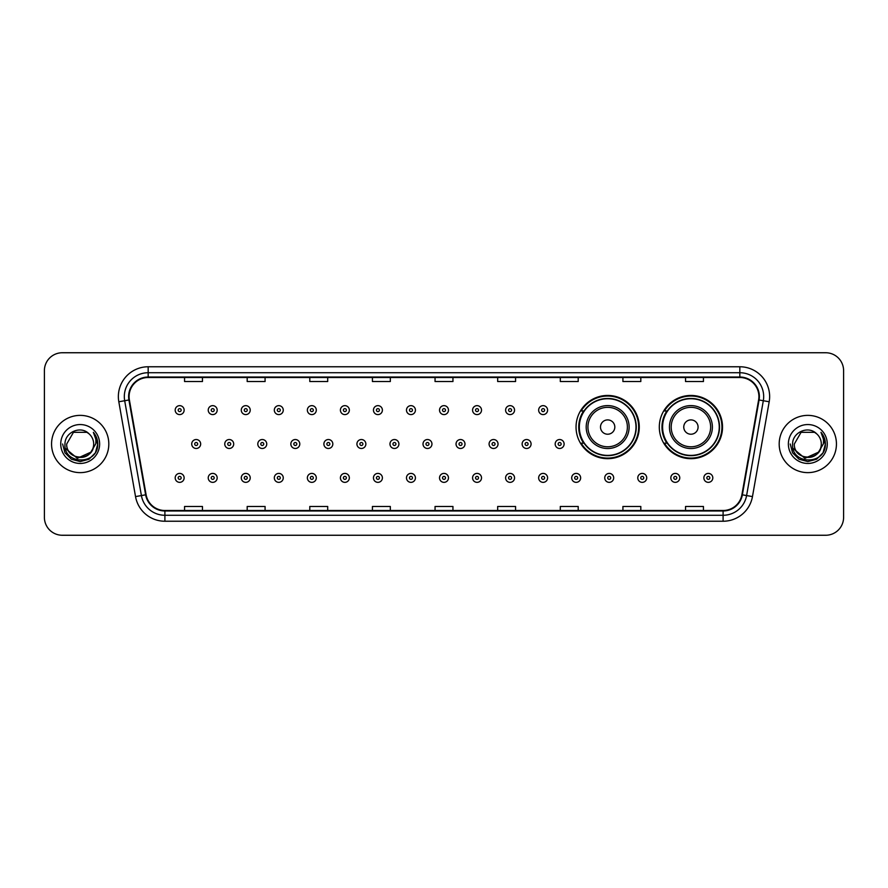 <?xml version="1.0" encoding="UTF-8"?>
<svg xmlns="http://www.w3.org/2000/svg" width="888" height="888" viewBox="0 0 888 888"><rect width="100%" height="100%" fill="white"/><g stroke="black" fill="none" stroke-linecap="round" stroke-linejoin="round"><path stroke-width="1.33" d="M659.307 427.061A31.613 31.613 0 0 0 690.92 458.674A31.613 31.613 0 0 0 722.532 427.061A31.613 31.613 0 0 0 690.92 395.449A31.613 31.613 0 0 0 659.307 427.061M576.046 427.061A31.613 31.613 0 0 0 607.658 458.674A31.613 31.613 0 0 0 639.271 427.061A31.613 31.613 0 0 0 607.658 395.449A31.613 31.613 0 0 0 576.046 427.061M583.627 443.168A28.927 28.927 0 0 1 583.627 410.955M666.888 443.168A28.927 28.927 0 0 1 666.888 410.955M44.4 370.64L44.4 517.36A17.893 17.893 0 0 0 62.293 535.253L825.707 535.253A17.893 17.893 0 0 0 843.6 517.36L843.6 370.64A17.893 17.893 0 0 0 825.707 352.747L62.293 352.747A17.893 17.893 0 0 0 44.4 370.64L44.4 517.36M51.56 444A28.627 28.627 0 0 0 80.186 472.627A28.627 28.627 0 0 0 108.813 444A28.627 28.627 0 0 0 80.186 415.373A28.627 28.627 0 0 0 51.56 444A28.627 28.627 0 0 0 80.186 472.627A28.627 28.627 0 0 0 108.813 444A28.627 28.627 0 0 0 80.186 415.373A28.627 28.627 0 0 0 51.56 444M779.187 444A28.627 28.627 0 0 0 807.814 472.627A28.627 28.627 0 0 0 836.441 444A28.627 28.627 0 0 0 807.814 415.373A28.627 28.627 0 0 0 779.187 444A28.627 28.627 0 0 0 807.814 472.627A28.627 28.627 0 0 0 836.441 444A28.627 28.627 0 0 0 807.814 415.373A28.627 28.627 0 0 0 779.187 444M129.093 396.581A19.081 19.081 0 0 1 148.174 377.5L739.826 377.5A19.081 19.081 0 0 1 758.618 399.9L741.902 494.727A19.081 19.081 0 0 1 723.098 510.5L164.902 510.5A19.081 19.081 0 0 1 146.098 494.727L129.382 399.9A19.081 19.081 0 0 1 129.093 396.581M128.616 396.581A19.558 19.558 0 0 0 128.915 399.977L145.632 494.816A19.558 19.558 0 0 0 164.902 510.977L723.098 510.977A19.558 19.558 0 0 0 742.368 494.816L759.085 399.977A19.558 19.558 0 0 0 739.826 377.023L148.174 377.023A19.558 19.558 0 0 0 128.616 396.581M118.814 401.764A29.826 29.826 0 0 1 148.174 366.766L739.826 366.766A29.826 29.826 0 0 1 769.186 401.764L752.469 496.592A29.826 29.826 0 0 1 723.098 521.234L164.902 521.234A29.826 29.826 0 0 1 135.531 496.592L118.814 401.764L124.686 400.732A23.854 23.854 0 0 1 148.174 372.727L739.826 372.727A23.854 23.854 0 0 1 763.314 400.732L746.597 495.56A23.854 23.854 0 0 1 723.098 515.273L164.902 515.273A23.854 23.854 0 0 1 141.403 495.56L124.686 400.732A23.854 23.854 0 0 1 124.32 396.581M825.707 352.747L62.293 352.747M62.293 535.253L825.707 535.253M843.6 517.36L843.6 370.64M435.053 377.5L435.053 381.54L452.947 381.54L452.947 377.5M372.427 377.5L372.427 381.54L390.32 381.54L390.32 377.5M309.801 377.5L309.801 381.54L327.694 381.54L327.694 377.5M247.186 377.5L247.186 381.54L265.079 381.54L265.079 377.5M184.56 377.5L184.56 381.54L202.453 381.54L202.453 377.5M497.68 377.5L497.68 381.54L515.573 381.54L515.573 377.5M560.306 377.5L560.306 381.54L578.199 381.54L578.199 377.5M622.921 377.5L622.921 381.54L640.814 381.54L640.814 377.5M685.547 377.5L685.547 381.54L703.44 381.54L703.44 377.5M452.947 510.5L452.947 506.46L435.053 506.46L435.053 510.5M390.32 510.5L390.32 506.46L372.427 506.46L372.427 510.5M327.694 510.5L327.694 506.46L309.801 506.46L309.801 510.5M265.079 510.5L265.079 506.46L247.186 506.46L247.186 510.5M202.453 510.5L202.453 506.46L184.56 506.46L184.56 510.5M515.573 510.5L515.573 506.46L497.68 506.46L497.68 510.5M578.199 510.5L578.199 506.46L560.306 506.46L560.306 510.5M640.814 510.5L640.814 506.46L622.921 506.46L622.921 510.5M703.44 510.5L703.44 506.46L685.547 506.46L685.547 510.5M90.52 452.658C83.361 462.337 66.001 456.143 66.7 444C65.879 461.394 94.494 461.394 93.673 444C94.494 461.394 65.879 461.394 66.7 444L73.449 432.323L86.924 432.323L89.022 433.81C80.741 425.141 64.813 432.29 64.968 444C63.448 464.813 97.192 465.356 97.736 445.01L97.769 444C97.713 439.582 96.248 435.697 93.351 432.345C95.549 435.964 96.326 439.849 95.682 444L90.52 452.658A13.487 13.487 0 0 0 93.673 444C94.494 461.394 65.879 461.394 66.7 444L73.449 432.323M93.673 444A13.487 13.487 0 0 0 89.022 433.81M91.375 451.937L77.312 458.319L65.379 448.373M60.739 444A19.447 19.447 0 0 0 80.186 463.447A19.447 19.447 0 0 0 99.634 444A19.447 19.447 0 0 0 80.186 424.553A19.447 19.447 0 0 0 60.739 444M93.351 432.345L97.758 444.511L96.936 438.672L97.758 444.511L96.936 438.672L97.758 444.511L93.484 432.5L97.758 444.511L93.484 432.5L97.769 444L95.416 452.791L88.978 459.229L80.186 461.582L71.395 459.229L64.957 452.791L62.604 444M93.484 432.5L97.758 444.522M614.818 427.061A7.16 7.16 0 0 0 607.658 419.902A7.16 7.16 0 0 0 600.499 427.061A7.16 7.16 0 0 0 607.658 434.221A7.16 7.16 0 0 0 614.818 427.061M629.126 427.061A21.467 21.467 0 0 0 607.658 405.594A21.467 21.467 0 0 0 586.191 427.061A21.467 21.467 0 0 0 607.658 448.529A21.467 21.467 0 0 0 629.126 427.061A21.467 21.467 0 0 1 607.658 448.529A21.467 21.467 0 0 1 586.191 427.061M635.986 427.061A28.327 28.327 0 0 0 607.658 398.734A28.327 28.327 0 0 0 579.331 427.061A28.327 28.327 0 0 0 607.658 455.389A28.327 28.327 0 0 0 635.986 427.061M638.672 427.061A31.013 31.013 0 0 1 581.152 443.168L584.027 443.168A28.594 28.594 0 0 0 636.252 427.128A28.594 28.594 0 0 0 584.027 410.955L581.152 410.955A31.013 31.013 0 0 1 638.672 427.061M698.079 427.061A7.16 7.16 0 0 0 690.92 419.902A7.16 7.16 0 0 0 683.76 427.061A7.16 7.16 0 0 0 690.92 434.221A7.16 7.16 0 0 0 698.079 427.061M712.387 427.061A21.467 21.467 0 0 0 690.92 405.594A21.467 21.467 0 0 0 669.441 427.061A21.467 21.467 0 0 0 690.92 448.529A21.467 21.467 0 0 0 712.387 427.061A21.467 21.467 0 0 1 690.92 448.529A21.467 21.467 0 0 1 669.441 427.061M719.247 427.061A28.327 28.327 0 0 0 690.92 398.734A28.327 28.327 0 0 0 662.592 427.061A28.327 28.327 0 0 0 690.92 455.389A28.327 28.327 0 0 0 719.247 427.061M721.933 427.061A31.013 31.013 0 0 1 664.413 443.168L667.288 443.168A28.594 28.594 0 0 0 719.513 427.128A28.594 28.594 0 0 0 667.288 410.955L664.413 410.955A31.013 31.013 0 0 1 721.933 427.061M821.3 444C822.122 461.394 793.506 461.394 794.327 444L801.076 432.323L814.551 432.323L816.649 433.81C808.369 425.141 792.44 432.29 792.596 444C791.075 464.813 824.819 465.356 825.374 445.01L825.396 444C825.352 439.582 823.875 435.697 820.978 432.345C823.187 435.964 823.953 439.849 823.309 444L818.148 452.658A13.487 13.487 0 0 0 821.3 444C822.122 461.394 793.506 461.394 794.327 444L801.076 432.323L814.551 432.323L816.649 433.81A13.487 13.487 0 0 1 821.3 444C822.122 461.394 793.506 461.394 794.327 444C793.628 456.143 810.988 462.337 818.148 452.658M819.002 451.937L804.939 458.319L793.017 448.373M788.366 444A19.447 19.447 0 0 0 807.814 463.447A19.447 19.447 0 0 0 827.261 444A19.447 19.447 0 0 0 807.814 424.553A19.447 19.447 0 0 0 788.366 444M820.978 432.345L825.385 444.511L824.575 438.672L825.396 444M790.231 444L792.584 452.791L799.022 459.229L807.814 461.582L816.605 459.229L823.043 452.791L825.396 444L821.111 432.5L825.385 444.511L821.245 432.645M821.111 432.5L825.385 444.522M184.138 410.123A4.473 4.473 0 0 1 179.665 414.596A4.473 4.473 0 0 1 175.191 410.123A4.473 4.473 0 0 1 179.665 405.65A4.473 4.473 0 0 1 184.138 410.123A4.473 4.473 0 0 0 179.665 405.65A4.473 4.473 0 0 0 175.191 410.123M217.183 410.123A4.473 4.473 0 0 1 212.709 414.596A4.473 4.473 0 0 1 208.236 410.123A4.473 4.473 0 0 1 212.709 405.65A4.473 4.473 0 0 1 217.183 410.123A4.473 4.473 0 0 0 212.709 405.65A4.473 4.473 0 0 0 208.236 410.123M250.227 410.123A4.473 4.473 0 0 1 245.754 414.596A4.473 4.473 0 0 1 241.281 410.123A4.473 4.473 0 0 1 245.754 405.65A4.473 4.473 0 0 1 250.227 410.123A4.473 4.473 0 0 0 245.754 405.65A4.473 4.473 0 0 0 241.281 410.123M283.261 410.123A4.473 4.473 0 0 1 278.788 414.596A4.473 4.473 0 0 1 274.314 410.123A4.473 4.473 0 0 1 278.788 405.65A4.473 4.473 0 0 1 283.261 410.123A4.473 4.473 0 0 0 278.788 405.65A4.473 4.473 0 0 0 274.314 410.123M316.306 410.123A4.473 4.473 0 0 1 311.832 414.596A4.473 4.473 0 0 1 307.359 410.123A4.473 4.473 0 0 1 311.832 405.65A4.473 4.473 0 0 1 316.306 410.123A4.473 4.473 0 0 0 311.832 405.65A4.473 4.473 0 0 0 307.359 410.123M349.35 410.123A4.473 4.473 0 0 1 344.877 414.596A4.473 4.473 0 0 1 340.404 410.123A4.473 4.473 0 0 1 344.877 405.65A4.473 4.473 0 0 1 349.35 410.123A4.473 4.473 0 0 0 344.877 405.65A4.473 4.473 0 0 0 340.404 410.123M382.395 410.123A4.473 4.473 0 0 1 377.922 414.596A4.473 4.473 0 0 1 373.448 410.123A4.473 4.473 0 0 1 377.922 405.65A4.473 4.473 0 0 1 382.395 410.123A4.473 4.473 0 0 0 377.922 405.65A4.473 4.473 0 0 0 373.448 410.123M415.429 410.123A4.473 4.473 0 0 1 410.955 414.596A4.473 4.473 0 0 1 406.482 410.123A4.473 4.473 0 0 1 410.955 405.65A4.473 4.473 0 0 1 415.429 410.123A4.473 4.473 0 0 0 410.955 405.65A4.473 4.473 0 0 0 406.482 410.123M448.473 410.123A4.473 4.473 0 0 1 444 414.596A4.473 4.473 0 0 1 439.527 410.123A4.473 4.473 0 0 1 444 405.65A4.473 4.473 0 0 1 448.473 410.123A4.473 4.473 0 0 0 444 405.65A4.473 4.473 0 0 0 439.527 410.123M481.518 410.123A4.473 4.473 0 0 1 477.045 414.596A4.473 4.473 0 0 1 472.571 410.123A4.473 4.473 0 0 1 477.045 405.65A4.473 4.473 0 0 1 481.518 410.123A4.473 4.473 0 0 0 477.045 405.65A4.473 4.473 0 0 0 472.571 410.123M514.552 410.123A4.473 4.473 0 0 1 510.078 414.596A4.473 4.473 0 0 1 505.605 410.123A4.473 4.473 0 0 1 510.078 405.65A4.473 4.473 0 0 1 514.552 410.123A4.473 4.473 0 0 0 510.078 405.65A4.473 4.473 0 0 0 505.605 410.123M547.596 410.123A4.473 4.473 0 0 1 543.123 414.596A4.473 4.473 0 0 1 538.65 410.123A4.473 4.473 0 0 1 543.123 405.65A4.473 4.473 0 0 1 547.596 410.123A4.473 4.473 0 0 0 543.123 405.65A4.473 4.473 0 0 0 538.65 410.123M191.719 444A4.473 4.473 0 0 1 196.193 439.527A4.473 4.473 0 0 1 200.666 444A4.473 4.473 0 0 1 196.193 448.473A4.473 4.473 0 0 1 191.719 444A4.473 4.473 0 0 0 196.193 448.473A4.473 4.473 0 0 0 200.666 444M224.753 444A4.473 4.473 0 0 1 229.226 439.527A4.473 4.473 0 0 1 233.699 444A4.473 4.473 0 0 1 229.226 448.473A4.473 4.473 0 0 1 224.753 444A4.473 4.473 0 0 0 229.226 448.473A4.473 4.473 0 0 0 233.699 444M257.798 444A4.473 4.473 0 0 1 262.271 439.527A4.473 4.473 0 0 1 266.744 444A4.473 4.473 0 0 1 262.271 448.473A4.473 4.473 0 0 1 257.798 444A4.473 4.473 0 0 0 262.271 448.473A4.473 4.473 0 0 0 266.744 444M290.842 444A4.473 4.473 0 0 1 295.316 439.527A4.473 4.473 0 0 1 299.789 444A4.473 4.473 0 0 1 295.316 448.473A4.473 4.473 0 0 1 290.842 444A4.473 4.473 0 0 0 295.316 448.473A4.473 4.473 0 0 0 299.789 444M323.887 444A4.473 4.473 0 0 1 328.349 439.527A4.473 4.473 0 0 1 332.822 444A4.473 4.473 0 0 1 328.349 448.473A4.473 4.473 0 0 1 323.887 444A4.473 4.473 0 0 0 328.349 448.473A4.473 4.473 0 0 0 332.822 444M356.921 444A4.473 4.473 0 0 1 361.394 439.527A4.473 4.473 0 0 1 365.867 444A4.473 4.473 0 0 1 361.394 448.473A4.473 4.473 0 0 1 356.921 444A4.473 4.473 0 0 0 361.394 448.473A4.473 4.473 0 0 0 365.867 444M389.965 444A4.473 4.473 0 0 1 394.439 439.527A4.473 4.473 0 0 1 398.912 444A4.473 4.473 0 0 1 394.439 448.473A4.473 4.473 0 0 1 389.965 444A4.473 4.473 0 0 0 394.439 448.473A4.473 4.473 0 0 0 398.912 444M423.01 444A4.473 4.473 0 0 1 427.483 439.527A4.473 4.473 0 0 1 431.957 444A4.473 4.473 0 0 1 427.483 448.473A4.473 4.473 0 0 1 423.01 444A4.473 4.473 0 0 0 427.483 448.473A4.473 4.473 0 0 0 431.957 444M456.044 444A4.473 4.473 0 0 1 460.517 439.527A4.473 4.473 0 0 1 464.99 444A4.473 4.473 0 0 1 460.517 448.473A4.473 4.473 0 0 1 456.044 444A4.473 4.473 0 0 0 460.517 448.473A4.473 4.473 0 0 0 464.99 444M489.088 444A4.473 4.473 0 0 1 493.562 439.527A4.473 4.473 0 0 1 498.035 444A4.473 4.473 0 0 1 493.562 448.473A4.473 4.473 0 0 1 489.088 444A4.473 4.473 0 0 0 493.562 448.473A4.473 4.473 0 0 0 498.035 444M522.133 444A4.473 4.473 0 0 1 526.606 439.527A4.473 4.473 0 0 1 531.08 444A4.473 4.473 0 0 1 526.606 448.473A4.473 4.473 0 0 1 522.133 444A4.473 4.473 0 0 0 526.606 448.473A4.473 4.473 0 0 0 531.08 444M555.178 444A4.473 4.473 0 0 1 559.651 439.527A4.473 4.473 0 0 1 564.113 444A4.473 4.473 0 0 1 559.651 448.473A4.473 4.473 0 0 1 555.178 444A4.473 4.473 0 0 0 559.651 448.473A4.473 4.473 0 0 0 564.113 444M175.191 477.877A4.473 4.473 0 0 1 179.665 473.404A4.473 4.473 0 0 1 184.138 477.877A4.473 4.473 0 0 1 179.665 482.351A4.473 4.473 0 0 1 175.191 477.877A4.473 4.473 0 0 0 179.665 482.351A4.473 4.473 0 0 0 184.138 477.877M208.236 477.877A4.473 4.473 0 0 1 212.709 473.404A4.473 4.473 0 0 1 217.183 477.877A4.473 4.473 0 0 1 212.709 482.351A4.473 4.473 0 0 1 208.236 477.877A4.473 4.473 0 0 0 212.709 482.351A4.473 4.473 0 0 0 217.183 477.877M241.281 477.877A4.473 4.473 0 0 1 245.754 473.404A4.473 4.473 0 0 1 250.227 477.877A4.473 4.473 0 0 1 245.754 482.351A4.473 4.473 0 0 1 241.281 477.877A4.473 4.473 0 0 0 245.754 482.351A4.473 4.473 0 0 0 250.227 477.877M274.314 477.877A4.473 4.473 0 0 1 278.788 473.404A4.473 4.473 0 0 1 283.261 477.877A4.473 4.473 0 0 1 278.788 482.351A4.473 4.473 0 0 1 274.314 477.877A4.473 4.473 0 0 0 278.788 482.351A4.473 4.473 0 0 0 283.261 477.877M307.359 477.877A4.473 4.473 0 0 1 311.832 473.404A4.473 4.473 0 0 1 316.306 477.877A4.473 4.473 0 0 1 311.832 482.351A4.473 4.473 0 0 1 307.359 477.877A4.473 4.473 0 0 0 311.832 482.351A4.473 4.473 0 0 0 316.306 477.877M340.404 477.877A4.473 4.473 0 0 1 344.877 473.404A4.473 4.473 0 0 1 349.35 477.877A4.473 4.473 0 0 1 344.877 482.351A4.473 4.473 0 0 1 340.404 477.877A4.473 4.473 0 0 0 344.877 482.351A4.473 4.473 0 0 0 349.35 477.877M373.448 477.877A4.473 4.473 0 0 1 377.922 473.404A4.473 4.473 0 0 1 382.395 477.877A4.473 4.473 0 0 1 377.922 482.351A4.473 4.473 0 0 1 373.448 477.877A4.473 4.473 0 0 0 377.922 482.351A4.473 4.473 0 0 0 382.395 477.877M406.482 477.877A4.473 4.473 0 0 1 410.955 473.404A4.473 4.473 0 0 1 415.429 477.877A4.473 4.473 0 0 1 410.955 482.351A4.473 4.473 0 0 1 406.482 477.877A4.473 4.473 0 0 0 410.955 482.351A4.473 4.473 0 0 0 415.429 477.877M439.527 477.877A4.473 4.473 0 0 1 444 473.404A4.473 4.473 0 0 1 448.473 477.877A4.473 4.473 0 0 1 444 482.351A4.473 4.473 0 0 1 439.527 477.877A4.473 4.473 0 0 0 444 482.351A4.473 4.473 0 0 0 448.473 477.877M472.571 477.877A4.473 4.473 0 0 1 477.045 473.404A4.473 4.473 0 0 1 481.518 477.877A4.473 4.473 0 0 1 477.045 482.351A4.473 4.473 0 0 1 472.571 477.877A4.473 4.473 0 0 0 477.045 482.351A4.473 4.473 0 0 0 481.518 477.877M505.605 477.877A4.473 4.473 0 0 1 510.078 473.404A4.473 4.473 0 0 1 514.552 477.877A4.473 4.473 0 0 1 510.078 482.351A4.473 4.473 0 0 1 505.605 477.877A4.473 4.473 0 0 0 510.078 482.351A4.473 4.473 0 0 0 514.552 477.877M538.65 477.877A4.473 4.473 0 0 1 543.123 473.404A4.473 4.473 0 0 1 547.596 477.877A4.473 4.473 0 0 1 543.123 482.351A4.473 4.473 0 0 1 538.65 477.877A4.473 4.473 0 0 0 543.123 482.351A4.473 4.473 0 0 0 547.596 477.877M571.694 477.877A4.473 4.473 0 0 1 576.168 473.404A4.473 4.473 0 0 1 580.641 477.877A4.473 4.473 0 0 1 576.168 482.351A4.473 4.473 0 0 1 571.694 477.877A4.473 4.473 0 0 0 576.168 482.351A4.473 4.473 0 0 0 580.641 477.877M604.739 477.877A4.473 4.473 0 0 1 609.212 473.404A4.473 4.473 0 0 1 613.686 477.877A4.473 4.473 0 0 1 609.212 482.351A4.473 4.473 0 0 1 604.739 477.877A4.473 4.473 0 0 0 609.212 482.351A4.473 4.473 0 0 0 613.686 477.877M637.773 477.877A4.473 4.473 0 0 1 642.246 473.404A4.473 4.473 0 0 1 646.719 477.877A4.473 4.473 0 0 1 642.246 482.351A4.473 4.473 0 0 1 637.773 477.877A4.473 4.473 0 0 0 642.246 482.351A4.473 4.473 0 0 0 646.719 477.877M670.817 477.877A4.473 4.473 0 0 1 675.291 473.404A4.473 4.473 0 0 1 679.764 477.877A4.473 4.473 0 0 1 675.291 482.351A4.473 4.473 0 0 1 670.817 477.877A4.473 4.473 0 0 0 675.291 482.351A4.473 4.473 0 0 0 679.764 477.877M703.862 477.877A4.473 4.473 0 0 1 708.335 473.404A4.473 4.473 0 0 1 712.809 477.877A4.473 4.473 0 0 1 708.335 482.351A4.473 4.473 0 0 1 703.862 477.877A4.473 4.473 0 0 0 708.335 482.351A4.473 4.473 0 0 0 712.809 477.877M739.826 366.766L739.826 377.023M124.686 400.732L128.915 399.977M164.902 521.234L164.902 510.977M723.098 510.977L723.098 521.234M742.368 494.816L752.469 496.592M135.531 496.592L145.632 494.816M759.085 399.977L769.186 401.764M148.174 366.766L148.174 377.023M627.383 427.061A19.725 19.725 0 0 0 607.658 407.337A19.725 19.725 0 0 0 587.934 427.061A19.725 19.725 0 0 0 607.658 446.786A19.725 19.725 0 0 0 627.383 427.061M710.644 427.061A19.725 19.725 0 0 0 690.92 407.337A19.725 19.725 0 0 0 671.195 427.061A19.725 19.725 0 0 0 690.92 446.786A19.725 19.725 0 0 0 710.644 427.061M178.177 410.123A1.487 1.487 0 0 0 179.665 411.61A1.487 1.487 0 0 0 181.163 410.123A1.487 1.487 0 0 0 179.665 408.635A1.487 1.487 0 0 0 178.177 410.123M211.222 410.123A1.487 1.487 0 0 0 212.709 411.61A1.487 1.487 0 0 0 214.197 410.123A1.487 1.487 0 0 0 212.709 408.635A1.487 1.487 0 0 0 211.222 410.123M244.256 410.123A1.487 1.487 0 0 0 245.754 411.61A1.487 1.487 0 0 0 247.241 410.123A1.487 1.487 0 0 0 245.754 408.635A1.487 1.487 0 0 0 244.256 410.123M277.3 410.123A1.487 1.487 0 0 0 278.788 411.61A1.487 1.487 0 0 0 280.286 410.123A1.487 1.487 0 0 0 278.788 408.635A1.487 1.487 0 0 0 277.3 410.123M310.345 410.123A1.487 1.487 0 0 0 311.832 411.61A1.487 1.487 0 0 0 313.32 410.123A1.487 1.487 0 0 0 311.832 408.635A1.487 1.487 0 0 0 310.345 410.123M343.39 410.123A1.487 1.487 0 0 0 344.877 411.61A1.487 1.487 0 0 0 346.364 410.123A1.487 1.487 0 0 0 344.877 408.635A1.487 1.487 0 0 0 343.39 410.123M376.423 410.123A1.487 1.487 0 0 0 377.922 411.61A1.487 1.487 0 0 0 379.409 410.123A1.487 1.487 0 0 0 377.922 408.635A1.487 1.487 0 0 0 376.423 410.123M409.468 410.123A1.487 1.487 0 0 0 410.955 411.61A1.487 1.487 0 0 0 412.454 410.123A1.487 1.487 0 0 0 410.955 408.635A1.487 1.487 0 0 0 409.468 410.123M442.513 410.123A1.487 1.487 0 0 0 444 411.61A1.487 1.487 0 0 0 445.487 410.123A1.487 1.487 0 0 0 444 408.635A1.487 1.487 0 0 0 442.513 410.123M475.546 410.123A1.487 1.487 0 0 0 477.045 411.61A1.487 1.487 0 0 0 478.532 410.123A1.487 1.487 0 0 0 477.045 408.635A1.487 1.487 0 0 0 475.546 410.123M508.591 410.123A1.487 1.487 0 0 0 510.078 411.61A1.487 1.487 0 0 0 511.577 410.123A1.487 1.487 0 0 0 510.078 408.635A1.487 1.487 0 0 0 508.591 410.123M541.636 410.123A1.487 1.487 0 0 0 543.123 411.61A1.487 1.487 0 0 0 544.61 410.123A1.487 1.487 0 0 0 543.123 408.635A1.487 1.487 0 0 0 541.636 410.123M197.68 444A1.487 1.487 0 0 0 196.193 442.513A1.487 1.487 0 0 0 194.694 444A1.487 1.487 0 0 0 196.193 445.487A1.487 1.487 0 0 0 197.68 444M230.725 444A1.487 1.487 0 0 0 229.226 442.513A1.487 1.487 0 0 0 227.739 444A1.487 1.487 0 0 0 229.226 445.487A1.487 1.487 0 0 0 230.725 444M263.758 444A1.487 1.487 0 0 0 262.271 442.513A1.487 1.487 0 0 0 260.783 444A1.487 1.487 0 0 0 262.271 445.487A1.487 1.487 0 0 0 263.758 444M296.803 444A1.487 1.487 0 0 0 295.316 442.513A1.487 1.487 0 0 0 293.817 444A1.487 1.487 0 0 0 295.316 445.487A1.487 1.487 0 0 0 296.803 444M329.848 444A1.487 1.487 0 0 0 328.349 442.513A1.487 1.487 0 0 0 326.862 444A1.487 1.487 0 0 0 328.349 445.487A1.487 1.487 0 0 0 329.848 444M362.892 444A1.487 1.487 0 0 0 361.394 442.513A1.487 1.487 0 0 0 359.906 444A1.487 1.487 0 0 0 361.394 445.487A1.487 1.487 0 0 0 362.892 444M395.926 444A1.487 1.487 0 0 0 394.439 442.513A1.487 1.487 0 0 0 392.951 444A1.487 1.487 0 0 0 394.439 445.487A1.487 1.487 0 0 0 395.926 444M428.971 444A1.487 1.487 0 0 0 427.483 442.513A1.487 1.487 0 0 0 425.985 444A1.487 1.487 0 0 0 427.483 445.487A1.487 1.487 0 0 0 428.971 444M462.015 444A1.487 1.487 0 0 0 460.517 442.513A1.487 1.487 0 0 0 459.029 444A1.487 1.487 0 0 0 460.517 445.487A1.487 1.487 0 0 0 462.015 444M495.049 444A1.487 1.487 0 0 0 493.562 442.513A1.487 1.487 0 0 0 492.074 444A1.487 1.487 0 0 0 493.562 445.487A1.487 1.487 0 0 0 495.049 444M528.094 444A1.487 1.487 0 0 0 526.606 442.513A1.487 1.487 0 0 0 525.108 444A1.487 1.487 0 0 0 526.606 445.487A1.487 1.487 0 0 0 528.094 444M561.138 444A1.487 1.487 0 0 0 559.651 442.513A1.487 1.487 0 0 0 558.152 444A1.487 1.487 0 0 0 559.651 445.487A1.487 1.487 0 0 0 561.138 444M181.163 477.877A1.487 1.487 0 0 0 179.665 476.39A1.487 1.487 0 0 0 178.177 477.877A1.487 1.487 0 0 0 179.665 479.365A1.487 1.487 0 0 0 181.163 477.877M214.197 477.877A1.487 1.487 0 0 0 212.709 476.39A1.487 1.487 0 0 0 211.222 477.877A1.487 1.487 0 0 0 212.709 479.365A1.487 1.487 0 0 0 214.197 477.877M247.241 477.877A1.487 1.487 0 0 0 245.754 476.39A1.487 1.487 0 0 0 244.256 477.877A1.487 1.487 0 0 0 245.754 479.365A1.487 1.487 0 0 0 247.241 477.877M280.286 477.877A1.487 1.487 0 0 0 278.788 476.39A1.487 1.487 0 0 0 277.3 477.877A1.487 1.487 0 0 0 278.788 479.365A1.487 1.487 0 0 0 280.286 477.877M313.32 477.877A1.487 1.487 0 0 0 311.832 476.39A1.487 1.487 0 0 0 310.345 477.877A1.487 1.487 0 0 0 311.832 479.365A1.487 1.487 0 0 0 313.32 477.877M346.364 477.877A1.487 1.487 0 0 0 344.877 476.39A1.487 1.487 0 0 0 343.39 477.877A1.487 1.487 0 0 0 344.877 479.365A1.487 1.487 0 0 0 346.364 477.877M379.409 477.877A1.487 1.487 0 0 0 377.922 476.39A1.487 1.487 0 0 0 376.423 477.877A1.487 1.487 0 0 0 377.922 479.365A1.487 1.487 0 0 0 379.409 477.877M412.454 477.877A1.487 1.487 0 0 0 410.955 476.39A1.487 1.487 0 0 0 409.468 477.877A1.487 1.487 0 0 0 410.955 479.365A1.487 1.487 0 0 0 412.454 477.877M445.487 477.877A1.487 1.487 0 0 0 444 476.39A1.487 1.487 0 0 0 442.513 477.877A1.487 1.487 0 0 0 444 479.365A1.487 1.487 0 0 0 445.487 477.877M478.532 477.877A1.487 1.487 0 0 0 477.045 476.39A1.487 1.487 0 0 0 475.546 477.877A1.487 1.487 0 0 0 477.045 479.365A1.487 1.487 0 0 0 478.532 477.877M511.577 477.877A1.487 1.487 0 0 0 510.078 476.39A1.487 1.487 0 0 0 508.591 477.877A1.487 1.487 0 0 0 510.078 479.365A1.487 1.487 0 0 0 511.577 477.877M544.61 477.877A1.487 1.487 0 0 0 543.123 476.39A1.487 1.487 0 0 0 541.636 477.877A1.487 1.487 0 0 0 543.123 479.365A1.487 1.487 0 0 0 544.61 477.877M577.655 477.877A1.487 1.487 0 0 0 576.168 476.39A1.487 1.487 0 0 0 574.68 477.877A1.487 1.487 0 0 0 576.168 479.365A1.487 1.487 0 0 0 577.655 477.877M610.7 477.877A1.487 1.487 0 0 0 609.212 476.39A1.487 1.487 0 0 0 607.714 477.877A1.487 1.487 0 0 0 609.212 479.365A1.487 1.487 0 0 0 610.7 477.877M643.745 477.877A1.487 1.487 0 0 0 642.246 476.39A1.487 1.487 0 0 0 640.759 477.877A1.487 1.487 0 0 0 642.246 479.365A1.487 1.487 0 0 0 643.745 477.877M676.778 477.877A1.487 1.487 0 0 0 675.291 476.39A1.487 1.487 0 0 0 673.803 477.877A1.487 1.487 0 0 0 675.291 479.365A1.487 1.487 0 0 0 676.778 477.877M709.823 477.877A1.487 1.487 0 0 0 708.335 476.39A1.487 1.487 0 0 0 706.837 477.877A1.487 1.487 0 0 0 708.335 479.365A1.487 1.487 0 0 0 709.823 477.877"/></g></svg>
